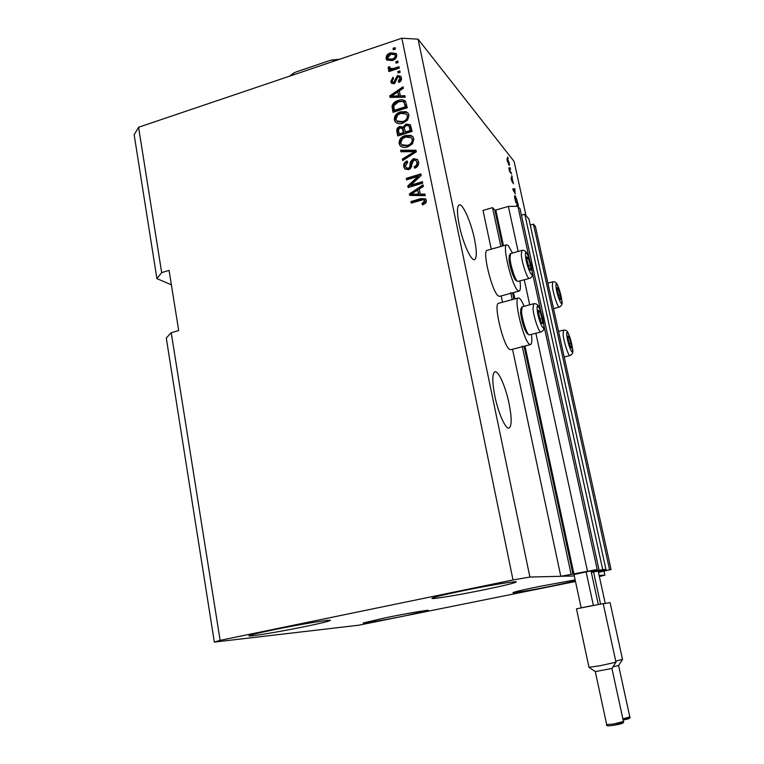 <?xml version="1.0" encoding="UTF-8"?>
<svg xmlns="http://www.w3.org/2000/svg" width="764" height="764" viewBox="0 0 764 764"><rect width="100%" height="100%" fill="white"/><g stroke="black" fill="none" stroke-linecap="round" stroke-linejoin="round"><path stroke-width="1.15" d="M598.355 571.902L611.066 569.524L598.46 572.36M611.066 569.524L535.392 226.402L533.434 224.158L609.529 569.524M530.264 225.065L533.434 224.158M600.17 571.434L600.017 570.737M605.967 569.524L602.71 569.524L524.82 214.264L528.927 218.982L605.967 569.524L591.336 572.408M521.449 215.238L524.82 214.264M591.24 571.969L593.504 571.482L592.931 570.746M593.093 571.491L602.71 569.524M575.483 581.499L358.593 625.229L214.331 642.094L220.127 640.356L513.007 579.943L529.901 577.049L574.299 575.961L560.805 576.285L597.209 569.514L574.795 574.347M598.928 569.514L520.045 208.792L517.877 206.309L529.356 258.881M597.209 569.514L543.958 325.722M540.941 311.893L532.336 272.49M518.145 251.48L508.366 206.404L517.877 206.309M587.478 571.205L535.889 333.314M529.71 304.807L524.285 279.825M503.457 245.721L495.807 210.062L508.366 206.404M495.807 210.062L494.843 210.071L492.541 207.636L500.859 246.457M571.08 574.184L522.223 346.159M512.243 299.593L510.724 292.517M491.252 249.179L483.01 210.425L492.541 207.636M560.805 576.285L512.529 349.243M502.531 302.219L501.194 295.945M494.871 396.191C498.348 413.429 505.816 429.884 509.139 428.069C511.851 425.873 511.823 417.65 509.034 403.421C505.606 386.603 498.262 370.062 494.805 371.801C492.121 373.816 492.14 381.943 494.871 396.191M459.24 225.132C462.793 242.809 471.35 261.708 474.654 259.588C476.908 257.86 476.86 251.041 474.492 239.132C471.006 221.923 462.583 202.909 459.116 204.905C456.891 206.509 456.929 213.251 459.24 225.132M406.19 615.612C386.46 619.642 362.804 623.72 363.167 623.004L384.846 617.904C405.159 613.75 428.967 609.662 428.308 610.417L406.19 615.612M305.781 626.404C280.932 631.541 248.472 636.975 248.921 635.839C249.427 635.123 257.411 633.155 272.863 629.937C298.676 624.58 331.366 619.174 330.382 620.358C329.618 621.151 321.415 623.157 305.781 626.404M485.064 589.579C460.023 594.755 431.603 599.501 431.88 598.393C432.73 597.448 442.872 594.946 462.315 590.878C488.263 585.501 516.961 580.755 516.263 581.91C515.012 582.961 504.612 585.52 485.064 589.579M575.368 580.936L553.719 585.654C533.941 589.684 512.682 593.361 512.94 592.663C513.828 591.966 522.586 589.904 539.212 586.485L575.139 579.866M498.701 303.251L498.51 303.298C493.181 303.852 503.409 346.34 509.626 349.415L510.839 349.683L530.455 344.602M524.114 306.307C522.423 302.21 520.924 299.574 519.615 298.399L518.279 297.96C513.332 298.399 523.655 341.078 529.5 344.268L530.636 344.564C531.878 343.857 532.155 340.496 531.467 334.47M519.1 291.074L499.713 296.346L498.271 295.907C492.035 291.896 481.969 250.907 487.088 250.353L487.27 250.306M519.978 281.009C520.723 286.977 520.494 290.32 519.272 291.027L517.925 290.559C512.042 286.433 501.91 245.263 506.656 244.814L508.213 245.464L512.472 253.075M214.331 642.094L166.285 338.051L171.222 332.712L220.127 640.356M171.222 332.712L178.7 330.583L169.064 270.389L161.672 272.614L156.897 278.612L171.375 284.829M156.897 278.612L134.168 134.798L138.57 127.254L401.845 38.2L418.099 39.184L514.105 161.462L525.985 215.601M516.626 206.318L516.817 204.876L518.384 206.891M515.337 193.846L512.778 188.947L514.841 188.727L515.041 193.932M507.592 156.916L508.251 158.587L507.592 156.916M529.901 577.049L418.099 39.184M599.11 575.349L604.878 575.206L604.009 571.224M507.535 158.836L509.321 163.324L509.407 165.444L507.153 160.612L507.057 158.492L507.535 158.836L506.924 159.017M509.932 167.612L510.591 169.274L509.932 167.612M510.276 171.432L511.603 173.905L509.521 171.356L508.805 167.813L510.276 171.432L509.712 171.594M511.67 175.586L512.329 177.248L511.67 175.586M512.081 178.222L513.484 183.809L512.386 179.445L512.539 182.644L511.211 179.234L511.231 177.286L512.138 181.364L511.784 178.308M515.394 196.1L518.479 205.373L515.652 202.116L514.611 197.169L514.745 195.679L515.394 196.1L514.544 196.348M513.007 579.943L401.845 38.2M161.672 272.614L138.57 127.254M410.793 185.165L422.397 181.651L422.702 183.159L408.138 187.572L407.814 185.967L418.166 176.322L406.591 179.855L406.286 178.346L420.821 173.915L421.145 175.529L410.793 185.165L411.49 185.795L422.559 182.443M413.41 158.616L417.459 159.514L418.567 161.863C418.987 164.957 417.679 167.077 414.642 168.204L414.145 166.762C416.227 165.912 417.125 164.403 416.838 162.255L416.084 160.631L413.754 160.106L411.748 164.556C411.834 167.02 410.765 168.729 408.549 169.675L404.824 168.92L403.745 166.705C403.335 163.926 404.471 162.006 407.164 160.946L407.661 162.388L405.426 166.132L406.161 167.717L408.282 168.166L409.657 167.24L410.392 161.911L413.41 158.616L417.679 159.772M400.623 150.212L415.998 150.241L416.313 151.788L402.714 160.583L402.399 159.046L414.47 151.616L400.938 151.769L400.623 150.212L401.329 150.9L416.132 150.919M413.887 138.895L412.474 143.842L407.814 146.841C404.92 147.929 402.399 147.605 400.25 145.867L399.075 143.537C399.056 139.43 401.138 136.766 405.34 135.543L410.812 135.371L412.808 136.66L413.887 138.895M409.036 115.135L407.632 120.053L402.991 123.071C400.069 124.188 397.547 123.854 395.408 122.078L394.31 119.833C394.291 115.756 396.363 113.101 400.537 111.859L405.99 111.649L408.024 112.986L409.036 115.135M395.79 61.712L397.815 61.044L398.12 62.495L396.086 63.173L395.79 61.712L396.487 62.533L398.015 62.018M390.519 52.831L396.134 53.49L396.764 54.903C396.774 57.825 395.255 59.726 392.209 60.585L386.737 59.907L386.078 58.475C386.059 55.591 387.539 53.709 390.519 52.831L391.235 53.661L396.392 53.872M426.427 200.435L425.854 203.033L422.502 204.953L421.995 203.491L424.698 200.875L423.285 199.69L411.261 203.071L410.956 201.562L420.859 198.592L425.634 198.86L426.427 200.435M400.346 95.844L404.882 95.691L405.187 97.219L389.984 97.353L389.697 95.92L403.058 86.762L403.373 88.28L399.343 90.906L400.346 95.844L401.052 96.608L405.035 96.474M397.404 75.55L400.737 76.285L401.453 77.899C401.759 80 400.88 81.519 398.827 82.483L398.34 81.089L399.944 78.291L399.534 77.326L397.958 76.925L394.339 83.763L391.445 83.104L390.729 81.5L393.011 77.193L393.489 78.596L392.199 80.955L392.648 82.044L393.832 82.369L397.404 75.55L398.101 76.343L401.004 76.658M397.786 71.539L399.82 70.861L400.116 72.322L398.082 72.991L397.786 71.539L398.483 72.341L400.021 71.835M393.603 68.454L398.97 66.678L399.266 68.13L388.924 71.558L388.628 70.107L390.27 69.562L388.322 68.932L388.37 66.898L389.955 66.955L390.194 68.464L393.603 68.454L394.31 69.257L399.171 67.652M393.059 48.313L395.083 47.626L395.38 49.077L393.355 49.755L393.059 48.313L393.766 49.144L395.294 48.629M398.139 100.485C400.89 99.387 403.325 99.606 405.426 101.135L407.327 107.714L393.002 112.327L392.008 105.995C393.011 103.083 395.055 101.24 398.139 100.485L398.837 101.24L405.674 101.459M406.152 124.035L410.297 124.723L412.159 131.418L397.757 135.963L396.869 131.542C396.401 129.145 397.347 127.464 399.687 126.49L403.02 127.12L406.152 124.035L406.84 124.761L410.545 125.057M420.296 194.123L424.927 194.085L425.252 195.67L409.714 195.393L409.418 193.913L423.046 184.859L423.371 186.435L419.264 189.033L420.296 194.123L420.974 194.734L425.051 194.705M604.878 575.206L599.368 576.534M422.922 204.819L421.995 203.491M422.673 204.093L425.367 201.476L424.698 200.875M425.367 201.476L424.87 200.626M411.796 202.909L410.956 201.562M411.643 202.164L421.537 199.203L420.859 198.592M421.537 199.203L425.863 199.117M390.547 97.343L389.697 95.92M390.414 96.684L403.287 87.86M391.321 96.149L392.037 96.913L399.286 96.665L397.777 91.938L391.321 96.149L398.579 95.901L397.777 91.938M394.864 96.694L394.157 95.93M399.286 96.665L398.579 95.901M399.19 82.302L398.34 81.089M399.047 81.872L400.651 79.084L399.944 78.291M400.651 79.084L399.534 77.326M391.894 83.515L390.729 81.5M391.445 82.283L393.345 78.176M392.648 82.044L393.355 82.827L394.539 83.152L393.832 82.369M394.539 83.152L395.303 82.407L394.596 81.624M395.303 82.407L395.571 80.583L398.101 76.343M398.588 72.828L398.483 72.341M389.439 71.386L388.628 70.107M389.344 70.909L390.987 70.364L390.27 69.562M388.819 69.295L388.093 68.454M388.809 69.257L389.086 67.7L388.37 66.898M389.086 67.7L389.926 67.729M390.194 68.464L392.152 69.705L391.435 68.894M392.152 69.705L394.31 69.257M387.195 60.356L386.078 58.475M386.794 59.296C386.775 56.412 388.255 54.54 391.235 53.661M387.921 58.79L388.628 59.602L392.62 59.955C394.73 59.43 395.857 58.169 395.981 56.183L394.95 54.626L390.92 54.244L387.558 58.016L387.921 58.79L391.903 59.134C394.023 58.608 395.15 57.348 395.284 55.352L394.95 54.626M392.62 59.955L391.903 59.134M395.981 56.183L395.284 55.352M393.527 112.155L392.715 106.74L392.008 105.995M392.715 106.74C393.718 103.837 395.762 101.994 398.837 101.24M394.367 110.312L395.083 111.057L406.047 107.523L403.994 102.223L402.026 101.392L398.416 101.956L393.756 105.738L394.367 110.312L405.35 106.779L403.994 102.223M406.047 107.523L405.35 106.779M405.531 105.002L404.834 104.248M395.886 122.526L394.31 119.833M395.026 120.559C394.998 116.491 397.07 113.836 401.243 112.604L400.537 111.859M401.243 112.604L406.687 112.394L405.99 111.649M406.687 112.394L408.253 113.263M396.812 120.989L397.519 121.715L403.421 122.307C406.524 121.409 408.062 119.451 408.052 116.415L406.601 114.103L400.794 113.349L397.681 115.001L395.981 119.289L396.812 120.989L402.723 121.581C405.827 120.683 407.374 118.716 407.365 115.679L406.601 114.103M403.421 122.307L402.723 121.581M408.052 116.415L407.365 115.679M398.283 135.801L397.576 132.248C397.108 129.861 398.054 128.18 400.384 127.206L399.687 126.49M400.384 127.206L403.717 127.836L403.02 127.12M403.717 127.836L406.84 124.761M409.781 126.853L408.912 125.907L406.467 125.516C404.7 126.251 404.06 127.521 404.557 129.326L405.808 132.774L410.86 131.179L409.342 126.385M399.133 133.948L399.839 134.655L404.127 133.299L402.943 128.954L400.221 127.894L398.474 129.66L399.133 133.948L403.43 132.592L402.236 128.247M404.127 133.299L403.43 132.592M403.163 129.269L402.466 128.562M405.111 132.057L410.172 130.463L409.093 126.136M410.86 131.179L410.172 130.463M410.258 128.237L409.571 127.512M400.737 146.316L399.075 143.537M399.782 144.224C399.753 140.127 401.835 137.463 406.028 136.25L405.34 135.543M406.028 136.25L411.5 136.078L410.812 135.371M411.5 136.078L413.018 136.918M412.885 140.137L411.385 137.778L405.588 137.042L402.466 138.695L400.756 142.992L401.635 144.759L402.341 145.447L408.224 146.039C411.347 145.15 412.894 143.193 412.885 140.137L411.615 138.064M401.635 144.759L407.537 145.351C410.65 144.463 412.207 142.496 412.197 139.44M408.224 146.039L407.537 145.351M403.211 160.259L402.399 159.046M403.106 159.705L415.158 152.303L414.47 151.616M401.501 151.759L401.329 150.9M415.043 168.061L414.145 166.762M414.833 167.421C416.915 166.571 417.812 165.072 417.516 162.913L416.838 162.255M417.516 162.913L416.084 160.631M405.283 169.302L403.745 166.705M404.442 167.364C404.013 164.785 405.016 162.923 407.451 161.767M406.161 167.717L406.859 168.367L408.979 168.815L408.282 168.166M408.979 168.815L410.344 167.899L409.657 167.24M410.344 167.899L411.089 162.579L410.392 161.911M411.089 162.579L414.098 159.284M408.683 187.409L407.814 185.967M408.511 186.588L418.844 176.962L418.166 176.322M407.126 179.683L406.286 178.346M406.983 178.986L420.983 174.717M410.287 195.403L409.418 193.913M410.115 194.533L423.246 185.814M411.08 194.199L411.767 194.81L419.169 194.753L417.66 190.045L411.08 194.199L418.491 194.142L417.66 190.045M414.661 194.658L413.973 194.046M419.169 194.753L418.491 194.142M507.458 161.023L509.053 164.222L507.812 160.02L507.42 159.724L507.258 161.08M510.791 172.912L511.355 172.75M512.845 189.252L514.841 188.727M513.198 189.214L513.351 189.911M513.857 191.038L514.917 193.072L514.229 189.911L513.207 189.873L513.57 191.124M515.729 201.324L517.896 203.826L516.435 198.525L515.117 196.902L515.499 201.39M517.285 203.998L517.896 203.826M516.598 205.459L517.4 205.23M517.572 206.309L517.037 206.318M567.853 337.984L570.231 346.99L571.51 348.069L570.937 343.179L569.094 337.22L567.814 336.093L567.853 337.984M570.383 347.324L571.51 348.069L570.937 343.179L569.094 337.22L567.814 336.093L567.776 337.01M569.065 343.666L570.937 343.179M567.814 337.554L569.094 337.22M538.362 312.371L541.017 322.389L542.583 323.707L542.058 318.378L539.967 311.722L538.391 310.337L538.362 312.371M528.936 334.813L527.437 333.906C524.39 330.172 522.099 323.162 520.58 312.868L520.867 308.818M522.242 306.803L521.506 311.597C522.07 319.553 526.874 334.231 529.108 334.909L540.893 332.006M541.151 322.685L542.583 323.707L542.058 318.378L539.967 311.722L538.391 310.337L538.324 311.808M539.766 318.98L542.058 318.378M538.343 312.151L539.967 311.722M526.663 258.719L529.299 268.67L530.923 270.265L530.436 265.175L528.344 258.48L526.721 256.828L526.663 258.719M517.534 281.362L516.034 280.474C514 279.891 509.483 266.225 509.034 259.235L509.311 255.596M510.648 253.581L509.951 257.907C510.447 265.662 515.452 280.827 517.696 281.458L529.337 278.44M529.519 269.138L530.923 270.265L530.436 265.175L528.344 258.48L526.721 256.828L526.644 258.385M528.23 265.786L530.436 265.175M526.683 258.939L528.344 258.48M557.09 289.432L559.449 298.39L560.766 299.689L560.232 294.999L558.398 289.012L557.071 287.665L557.09 289.432M559.668 298.867L560.766 299.689L560.232 294.999L558.398 289.012L557.071 287.665L557.023 288.677M558.417 295.487L560.232 294.999M557.08 289.365L558.398 289.012M292.335 75.244L293.643 73.115L295.983 71.988L330.067 60.442L332.073 59.964L334.517 60.977M622.88 718.857L629.822 716.909L618.592 665.492L612.938 666.876M615.746 661.127L622.517 659.408L610.064 602.586L603.245 603.827M605.25 603.445L598.183 571.109M600.552 604.047L593.561 571.949M623.453 721.493C624.551 722.868 621.447 724.081 614.16 725.16C608.354 726.211 605.862 726.02 606.683 724.597L613.693 724.005L623.453 721.493L611.926 668.452L595.299 671.604L589.025 667.344M600.112 665.711L615.975 662.187L603.197 603.598L576.476 608.822L588.987 667.316L600.112 665.711M593.762 605.336L581.538 607.743M598.308 604.467L591.059 571.128M593.38 605.394L586.15 572.026M581.137 607.8L573.879 573.993M599.912 571.587L599.74 570.794M592.835 571.644L592.654 570.803M573.936 573.984L524.992 346.016M514.869 298.877L513.523 292.593M572.962 574.146L524.066 346.264M513.952 299.125L512.606 292.841M502.55 245.979L494.843 210.071M395.571 80.583L394.864 79.8M392.906 109.08L392.199 108.335M397.576 132.248L396.869 131.542M403.602 130.682L402.895 129.975M412.99 153.583L412.302 152.905M410.851 165.31L410.153 164.652M566.869 335.749C567.862 345.223 573.726 358.411 572.427 348.365C571.443 339.082 565.646 325.817 566.869 335.749M558.551 331.395L563.45 330.124C565.57 329.876 567.041 330.669 567.862 332.502C569.925 336.618 571.482 342.024 572.532 348.737C573.458 351.975 572.628 354.248 570.039 355.556C568.597 356.702 563.899 342.52 563.106 334.613L563.517 330.105M537.197 309.831C538.085 320.173 544.99 335.148 543.739 324.146C542.87 314.042 536.051 298.991 537.197 309.831M522.137 306.832L533.53 303.776C535.707 303.413 537.34 304.225 538.429 306.202C540.893 310.69 542.707 316.831 543.872 324.633C543.806 331.032 544.197 329.609 540.988 331.987C539.193 333.381 533.673 317.28 532.995 308.532L533.635 303.757M525.489 256.074C526.272 265.929 533.272 281.486 532.116 270.943C531.333 261.317 524.429 245.702 525.489 256.074M510.553 253.61L521.822 250.449C523.741 249.838 525.46 250.793 526.988 253.304C529.567 258.509 531.324 264.564 532.26 271.459C532.871 275.451 531.925 277.771 529.433 278.411C527.647 279.853 521.917 263.246 521.306 254.737L521.927 250.42M556.087 287.111C557.004 296.193 562.944 309.859 561.721 300.176C560.824 291.285 554.941 277.571 556.087 287.111M547.912 283.138L552.678 281.849C554.826 281.61 556.278 282.365 557.042 284.122C559.153 288.267 560.757 293.758 561.836 300.577C562.734 303.451 561.912 305.619 559.372 307.071C557.94 308.245 553.079 293.662 552.343 285.937L552.754 281.83M292.297 75.044L291.733 75.445M335.377 60.681L334.479 60.776M623.042 718.895C630.558 717.883 630.596 718.255 623.128 720.013C628.524 719.172 630.758 718.141 629.822 716.909M616.491 723.518C624.78 722.524 624.007 723.069 614.17 725.151M487.088 250.353L506.656 244.814M498.51 303.298L518.279 297.96M424.297 200.111L424.975 200.712M408.912 125.907L409.599 126.623M411.385 137.778L412.073 138.485M509.034 164.222L508.461 164.394M515.117 196.902L514.602 197.055M564.204 357.036L569.963 355.575M520.819 308.914L521.764 307.224M509.263 255.682L510.199 253.992M553.528 308.618L559.305 307.09M293.643 73.115L289.546 76.19M339.445 59.306L332.13 59.964M618.592 665.492L622.507 659.437M611.926 668.452L615.965 662.207M606.683 724.597L595.299 671.604"/></g></svg>
